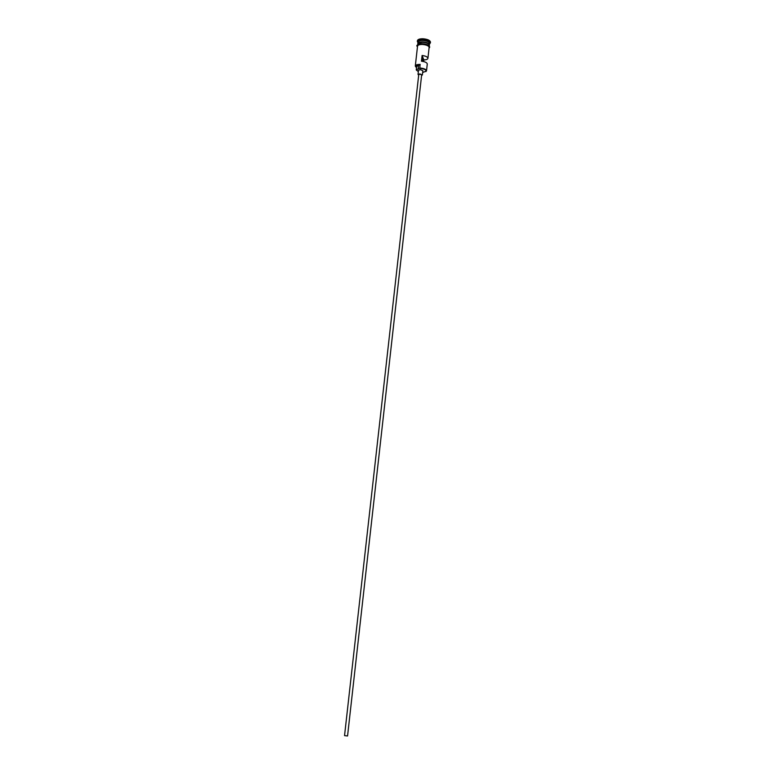 <?xml version="1.0" encoding="UTF-8"?>
<svg xmlns="http://www.w3.org/2000/svg" width="775" height="775" viewBox="0 0 775 775"><rect width="100%" height="100%" fill="white"/><g stroke="black" fill="none" stroke-linecap="round" stroke-linejoin="round"><path stroke-width="1.16" d="M422.656 72.521L426.182 71.135C425.93 69.672 423.818 68.752 419.837 68.384L419.817 67.987C423.915 68.355 426.143 69.304 426.512 70.816L425.863 71.649M347.558 735.969L344.546 735.63L418.752 74.565L419.982 74.187L421.658 74.884L347.558 735.969M421.59 75.466L422.375 74.972L419.866 73.916L418.025 74.477L418.684 75.136M422.375 74.972L422.859 70.709L420.35 69.643L418.51 70.215L418.025 74.477M417.832 43.778L417.832 43.565C418.171 42.431 419.808 41.879 422.753 41.898C426.841 42.267 429.059 43.255 429.418 44.863L429.369 45.076M417.686 44.892L417.783 43.991C418.122 42.858 419.759 42.305 422.704 42.325C426.793 42.693 429.011 43.681 429.369 45.289L429.272 46.19M417.938 42.596L417.347 41.511L417.996 42.15C418.335 41.017 419.972 40.455 422.908 40.474C426.996 40.842 429.214 41.831 429.573 43.448L430.348 42.974L429.524 43.894M417.347 41.511L417.347 41.356C417.725 40.077 419.575 39.447 422.879 39.467C427.48 39.874 429.98 40.998 430.377 42.819L430.348 42.974M423.654 61.564L423.838 59.927C426.298 59.83 427.664 59.288 427.916 58.328C427.684 56.933 425.746 55.994 422.104 55.49L421.464 61.196C425.107 61.7 427.044 62.63 427.277 64.005L426.512 70.816M415.768 66.931L415.303 66.049L417.541 46.113C417.88 44.989 419.527 44.446 422.462 44.466C426.55 44.824 428.769 45.812 429.137 47.411L427.916 58.328M419.817 67.987L420.06 64.809C417.279 64.809 415.778 65.332 415.565 66.359L416.524 67.599M417.347 41.356L417.425 40.649C417.812 39.37 419.653 38.74 422.956 38.76C427.558 39.167 430.057 40.281 430.454 42.112L430.377 42.819M423.838 59.927L423.073 57.98L422.695 61.37M419.662 68.384L418.161 68.888L418.568 65.323L420.06 64.809M418.568 65.323L416.659 66.408L416.262 69.963L418.355 71.6M415.313 65.962C415.642 64.897 417.279 64.383 420.224 64.422M418.161 68.888L416.262 69.963M422.443 61.322L422.879 57.466L422.104 55.49M429.234 44.688C428.527 43.255 426.366 42.383 422.753 42.102C420.215 42.063 418.636 42.509 418.045 43.439M418.432 43.109L422.743 42.247C425.698 42.441 427.771 43.119 428.933 44.291M429.088 47.769C429.272 46.006 427.054 44.902 422.452 44.437C419.081 44.437 417.425 45.115 417.502 46.461M422.53 43.72C427.141 44.185 429.35 45.299 429.176 47.062M417.589 45.764C417.502 44.417 419.13 43.739 422.482 43.72M429.418 44.863L429.573 43.448M429.079 47.924C430.096 47.614 430.784 44.824 422.53 43.71M417.493 46.626C415.749 45.463 417.415 44.485 422.482 43.71M417.832 43.565L417.996 42.15"/></g></svg>
